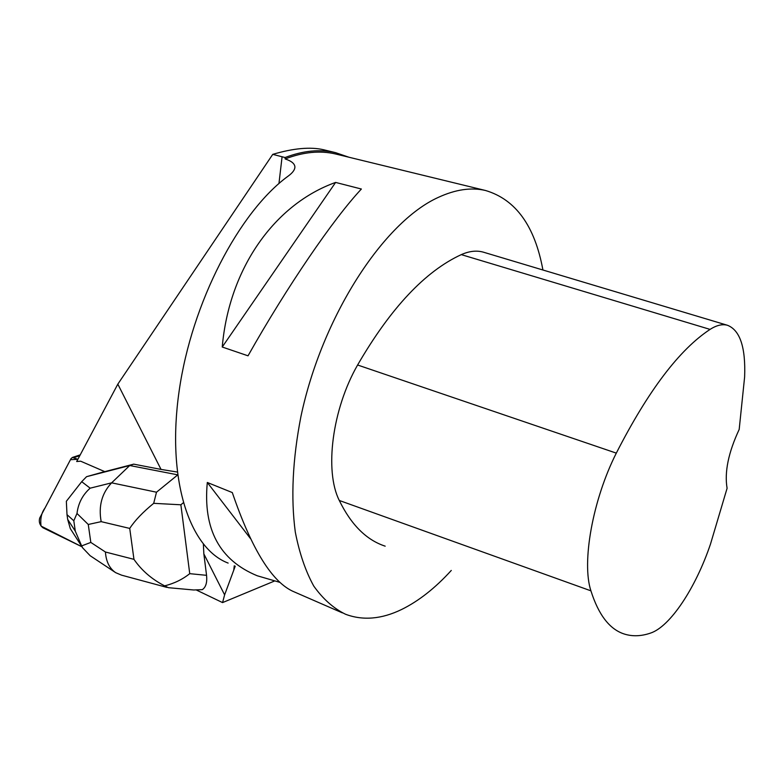 <?xml version="1.0" encoding="UTF-8"?>
<svg xmlns="http://www.w3.org/2000/svg" width="784" height="784" viewBox="0 0 784 784"><rect width="100%" height="100%" fill="white"/><g stroke="black" fill="none" stroke-linecap="round" stroke-linejoin="round"><path stroke-width="1.18" d="M77.871 459.297L72.432 457.435L71.011 458.65L39.67 518.126C38.69 521.997 39.778 525.202 42.944 527.759L81.977 546.791L41.062 526.074C40.141 518.792 41.434 512.795 44.972 508.071L70.472 459.679L77.871 459.297M274.184 581.16L222.558 602.592L224.616 594.87L203.85 553.896L203.37 544.233M196.568 590.117L222.558 602.592M117.825 384.14L161.043 469.42L133.721 464.148L104.782 471.645L80.644 461.188L76.685 461.521L117.825 384.14L272.754 154.36L285.062 157.535C303.163 150.636 319.99 149.009 335.532 152.645L349.007 157.251M161.043 469.42L177.194 472.027M235.229 566.175L224.616 594.87M272.754 154.36C293.481 148.225 310.454 146.696 323.684 149.764L324.88 150.058M203.85 553.896L206.555 575.329C207.29 582.492 205.869 587.265 202.292 589.646L193.707 589.989L168.344 587.677M451.28 570.448C435.228 588.078 418.676 601.093 401.624 609.482C381.632 619.184 362.923 620.771 345.509 614.244C333.543 608.374 322.969 598.986 313.767 586.079C305.554 571.183 299.4 553.171 295.294 532.042C290.737 497.801 292.618 459.306 300.919 416.569C321.989 316.52 383.543 222.097 438.295 197.392C455.504 189.463 471.243 187.16 485.512 190.492C515.705 199.43 534.845 225.939 542.92 270.01M337.042 154.33L335.621 153.987C320.078 150.342 303.251 151.998 285.151 158.956C291.491 161.014 294.745 163.699 294.911 167.021C294.843 169.824 292.628 172.833 288.257 176.047C239.277 211.553 191.698 302.575 179.134 391.04C166.375 479.602 189.493 548.486 228.134 563.088M279.966 582.394L257.221 575.76C219.52 560.197 202.889 529.102 207.309 482.474L232.299 492.568C251.929 549.986 272.636 583.12 294.431 591.979L342.324 612.853M335.611 182.427L361.385 189.022C333.347 218.971 287.316 286.121 248.028 355.818L222.235 347.018C229.222 267.442 275.262 203.967 335.611 182.427L222.235 347.018M285.062 157.535L285.151 158.956M385.179 546.164C366.471 540.049 351.173 524.819 339.286 500.466C324.331 470.91 332.181 409.277 357.602 365.001C390.628 308.063 425.183 271.274 461.286 254.624C469.302 251.066 476.682 250.253 483.434 252.183L483.953 252.34M650.348 633.158C641.165 636.265 632.57 636.579 624.534 634.099C609.825 629.532 598.623 615.107 590.92 590.832C581.503 562.471 592.665 499.8 616.312 453.123C648.152 390.795 679.405 349.556 710.069 329.398C716.596 325.223 722.417 323.851 727.513 325.291C740.057 330.24 745.76 347.459 744.624 376.957L739.185 429.426C728.385 452.574 724.357 472.184 727.091 488.275L710.5 544.047C695.722 587.882 670.134 626.798 650.348 633.158M207.309 482.474L250.4 538.49M166.845 587.383L121.579 575.162L115.669 572.673C109.486 568.449 106.075 561.56 105.428 552.014L133.956 559.345C141.61 570.458 151.841 579.288 164.63 585.854C174.097 583.512 182.466 579.454 189.738 573.663L206.555 575.329M164.63 585.854L168.325 587.667M177.537 474.81L129.732 465.52L133.721 464.148M104.674 471.596L86.563 476.682L129.732 465.52L111.632 482.836L156.496 492.205L153.693 503.328C142.815 512.207 134.828 520.576 129.732 528.416L101.175 521.644C98.353 506.111 101.832 493.175 111.632 482.836L90.16 488.177C82.634 494.822 78.243 503.25 76.989 513.471L88.269 524.476L90.817 542.42L81.644 545.909L75.303 531.16L73.804 520.782L76.989 513.471M73.804 520.782L67.003 514.647L66.346 501.29L81.703 481.68L90.16 488.177M86.563 476.682L81.703 481.68M71.952 531.18L70.295 528.592L67.689 519.41L75.303 531.16M67.003 514.647L67.689 519.41M183.182 502.877L180.869 504.788L153.693 503.328M90.18 555.738L82.712 547.918L81.644 545.909M79.801 455.661L73.931 457.591M282.093 156.702L278.957 183.525M234.279 565.764L233.759 570.203M590.92 590.832L339.286 500.466M616.312 453.123L357.602 365.001M710.069 329.398L461.286 254.624M180.869 504.788L189.738 573.663M101.175 521.644L88.269 524.476M90.817 542.42L105.428 552.014M133.956 559.345L129.732 528.416M156.496 492.205L177.566 475.035M80.223 454.867L72.432 457.435M335.621 153.987L485.512 190.492M727.513 325.291L483.434 252.183M294.764 168.276L294.911 167.041M323.684 149.764L335.532 152.645M90.346 555.846L115.346 572.457M82.683 547.879L70.344 528.671"/></g></svg>
